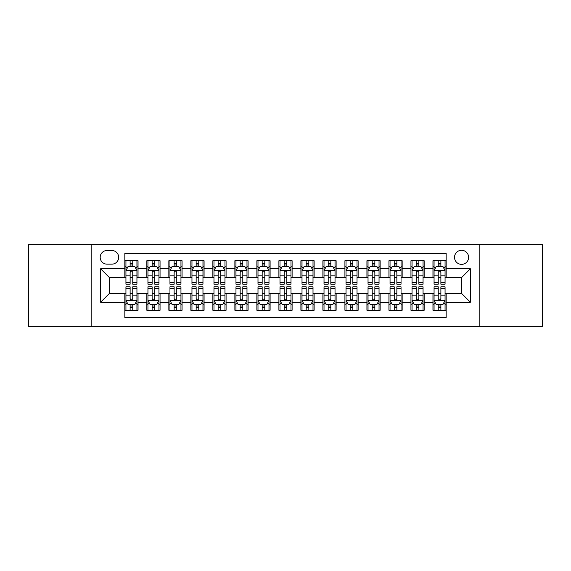 <?xml version="1.0" encoding="UTF-8"?>
<svg xmlns="http://www.w3.org/2000/svg" width="571" height="571" viewBox="0 0 571 571"><rect width="100%" height="100%" fill="white"/><g stroke="black" fill="none" stroke-linecap="round" stroke-linejoin="round"><path stroke-width="0.86" d="M461.568 250.284A7.045 7.045 0 0 0 454.523 257.328A7.045 7.045 0 0 0 461.568 264.373A7.045 7.045 0 0 0 468.613 257.328A7.045 7.045 0 0 0 461.568 250.284M479.176 326.212L542.45 326.212L542.45 244.788L479.176 244.788L479.176 326.212L91.824 326.212L91.824 244.788L28.55 244.788L28.55 326.212L91.824 326.212M446.165 260.74L432.961 260.74L432.961 268.777L424.153 268.777L424.153 277.577L432.961 277.577L432.961 268.777M424.153 268.777L424.153 260.74L410.949 260.74L410.949 268.777L402.148 268.777L402.148 277.577L410.949 277.577L410.949 268.777M402.148 268.777L402.148 260.74L388.944 260.74L388.944 268.777L380.136 268.777L380.136 277.577L388.944 277.577L388.944 268.777M380.136 268.777L380.136 260.74L366.932 260.74L366.932 268.777L358.131 268.777L358.131 277.577L366.932 277.577L366.932 268.777M358.131 268.777L358.131 260.74L344.92 260.74L344.92 268.777L336.119 268.777L336.119 277.577L344.92 277.577L344.92 268.777M336.119 268.777L336.119 260.74L322.915 260.74L322.915 268.777L314.114 268.777L314.114 277.577L322.915 277.577L322.915 268.777M314.114 268.777L314.114 260.74L300.903 260.74L300.903 268.777L292.102 268.777L292.102 277.577L300.903 277.577L300.903 268.777M292.102 268.777L292.102 260.74L278.898 260.74L278.898 268.777L270.097 268.777L270.097 277.577L278.898 277.577L278.898 268.777M270.097 268.777L270.097 260.74L256.886 260.74L256.886 268.777L248.085 268.777L248.085 277.577L256.886 277.577L256.886 268.777M248.085 268.777L248.085 260.74L234.881 260.74L234.881 268.777L226.08 268.777L226.08 277.577L234.881 277.577L234.881 268.777M226.08 268.777L226.08 260.74L212.869 260.74L212.869 268.777L204.068 268.777L204.068 277.577L212.869 277.577L212.869 268.777M204.068 268.777L204.068 260.74L190.864 260.74L190.864 268.777L182.056 268.777L182.056 277.577L190.864 277.577L190.864 268.777M182.056 268.777L182.056 260.74L168.852 260.74L168.852 268.777L160.051 268.777L160.051 277.577L168.852 277.577L168.852 268.777M160.051 268.777L160.051 260.74L146.847 260.74L146.847 277.577L138.039 277.577L138.039 260.74L124.835 260.74M124.835 310.26L138.039 310.26L138.039 293.423L146.847 293.423L146.847 310.26L160.051 310.26L160.051 293.423L168.852 293.423L168.852 302.223L160.051 302.223M168.852 302.223L168.852 310.26L182.056 310.26L182.056 293.423L190.864 293.423L190.864 302.223L182.056 302.223M190.864 302.223L190.864 310.26L204.068 310.26L204.068 293.423L212.869 293.423L212.869 302.223L204.068 302.223M212.869 302.223L212.869 310.26L226.08 310.26L226.08 293.423L234.881 293.423L234.881 302.223L226.08 302.223M234.881 302.223L234.881 310.26L248.085 310.26L248.085 293.423L256.886 293.423L256.886 302.223L248.085 302.223M256.886 302.223L256.886 310.26L270.097 310.26L270.097 293.423L278.898 293.423L278.898 302.223L270.097 302.223M278.898 302.223L278.898 310.26L292.102 310.26L292.102 293.423L300.903 293.423L300.903 302.223L292.102 302.223M300.903 302.223L300.903 310.26L314.114 310.26L314.114 293.423L322.915 293.423L322.915 302.223L314.114 302.223M322.915 302.223L322.915 310.26L336.119 310.26L336.119 293.423L344.92 293.423L344.92 302.223L336.119 302.223M344.92 302.223L344.92 310.26L358.131 310.26L358.131 293.423L366.932 293.423L366.932 302.223L358.131 302.223M366.932 302.223L366.932 310.26L380.136 310.26L380.136 293.423L388.944 293.423L388.944 302.223L380.136 302.223M388.944 302.223L388.944 310.26L402.148 310.26L402.148 293.423L410.949 293.423L410.949 302.223L402.148 302.223M410.949 302.223L410.949 310.26L424.153 310.26L424.153 293.423L432.961 293.423L432.961 302.223L424.153 302.223M107.013 264.152L111.852 264.152A6.823 6.823 0 0 0 118.675 257.328A6.823 6.823 0 0 0 111.852 250.505L107.013 250.505A6.823 6.823 0 0 0 100.189 257.328A6.823 6.823 0 0 0 107.013 264.152M479.176 244.788L91.824 244.788M446.165 268.777L446.165 253.367L124.835 253.367L124.835 277.577L109.432 277.577L109.432 293.423L124.835 293.423L124.835 317.633L446.165 317.633L446.165 293.423L461.568 293.423L461.568 277.577L446.165 277.577L446.165 268.777L470.368 268.777L470.368 302.223L446.165 302.223M124.835 302.223L100.632 302.223L100.632 268.777L124.835 268.777M432.961 302.223L432.961 310.26L446.165 310.26M124.835 266.243L125.941 266.243M130.117 266.243L132.757 266.243M136.94 266.243L138.039 266.243M124.835 277.356L125.941 277.356M130.117 277.356L132.757 277.356M136.94 277.356L138.039 277.356M124.835 293.644L125.941 293.644M130.117 293.644L132.757 293.644M136.94 293.644L138.039 293.644M124.835 304.757L125.941 304.757M130.117 304.757L132.757 304.757M136.94 304.757L138.039 304.757M146.847 277.356L147.946 277.356M152.129 277.356L154.77 277.356M158.952 277.356L160.051 277.356M146.847 266.243L147.946 266.243M152.129 266.243L154.77 266.243M158.952 266.243L160.051 266.243M146.847 293.644L147.946 293.644M152.129 293.644L154.77 293.644M158.952 293.644L160.051 293.644M146.847 304.757L147.946 304.757M152.129 304.757L154.77 304.757M158.952 304.757L160.051 304.757M168.852 293.644L169.958 293.644M174.134 293.644L176.774 293.644M180.957 293.644L182.056 293.644M168.852 304.757L169.958 304.757M174.134 304.757L176.774 304.757M180.957 304.757L182.056 304.757M168.852 266.243L169.958 266.243M174.134 266.243L176.774 266.243M180.957 266.243L182.056 266.243M168.852 277.356L169.958 277.356M174.134 277.356L176.774 277.356M180.957 277.356L182.056 277.356M190.864 293.644L191.963 293.644M196.146 293.644L198.787 293.644M202.969 293.644L204.068 293.644M190.864 304.757L191.963 304.757M196.146 304.757L198.787 304.757M202.969 304.757L204.068 304.757M190.864 266.243L191.963 266.243M196.146 266.243L198.787 266.243M202.969 266.243L204.068 266.243M190.864 277.356L191.963 277.356M196.146 277.356L198.787 277.356M202.969 277.356L204.068 277.356M212.869 293.644L213.975 293.644M218.151 293.644L220.791 293.644M224.974 293.644L226.08 293.644M212.869 304.757L213.975 304.757M218.151 304.757L220.791 304.757M224.974 304.757L226.08 304.757M212.869 266.243L213.975 266.243M218.151 266.243L220.791 266.243M224.974 266.243L226.08 266.243M212.869 277.356L213.975 277.356M218.151 277.356L220.791 277.356M224.974 277.356L226.08 277.356M234.881 293.644L235.98 293.644M240.163 293.644L242.803 293.644M246.986 293.644L248.085 293.644M234.881 304.757L235.98 304.757M240.163 304.757L242.803 304.757M246.986 304.757L248.085 304.757M234.881 266.243L235.98 266.243M240.163 266.243L242.803 266.243M246.986 266.243L248.085 266.243M234.881 277.356L235.98 277.356M240.163 277.356L242.803 277.356M246.986 277.356L248.085 277.356M256.886 293.644L257.992 293.644M262.168 293.644L264.808 293.644M268.991 293.644L270.097 293.644M256.886 304.757L257.992 304.757M262.168 304.757L264.808 304.757M268.991 304.757L270.097 304.757M256.886 266.243L257.992 266.243M262.168 266.243L264.808 266.243M268.991 266.243L270.097 266.243M256.886 277.356L257.992 277.356M262.168 277.356L264.808 277.356M268.991 277.356L270.097 277.356M278.898 293.644L279.997 293.644M284.18 293.644L286.82 293.644M291.003 293.644L292.102 293.644M278.898 304.757L279.997 304.757M284.18 304.757L286.82 304.757M291.003 304.757L292.102 304.757M278.898 266.243L279.997 266.243M284.18 266.243L286.82 266.243M291.003 266.243L292.102 266.243M278.898 277.356L279.997 277.356M284.18 277.356L286.82 277.356M291.003 277.356L292.102 277.356M300.903 293.644L302.009 293.644M306.192 293.644L308.832 293.644M313.008 293.644L314.114 293.644M300.903 304.757L302.009 304.757M306.192 304.757L308.832 304.757M313.008 304.757L314.114 304.757M300.903 266.243L302.009 266.243M306.192 266.243L308.832 266.243M313.008 266.243L314.114 266.243M300.903 277.356L302.009 277.356M306.192 277.356L308.832 277.356M313.008 277.356L314.114 277.356M322.915 293.644L324.014 293.644M328.197 293.644L330.837 293.644M335.02 293.644L336.119 293.644M322.915 304.757L324.014 304.757M328.197 304.757L330.837 304.757M335.02 304.757L336.119 304.757M322.915 266.243L324.014 266.243M328.197 266.243L330.837 266.243M335.02 266.243L336.119 266.243M322.915 277.356L324.014 277.356M328.197 277.356L330.837 277.356M335.02 277.356L336.119 277.356M344.92 293.644L346.026 293.644M350.209 293.644L352.849 293.644M357.025 293.644L358.131 293.644M344.92 304.757L346.026 304.757M350.209 304.757L352.849 304.757M357.025 304.757L358.131 304.757M344.92 266.243L346.026 266.243M350.209 266.243L352.849 266.243M357.025 266.243L358.131 266.243M344.92 277.356L346.026 277.356M350.209 277.356L352.849 277.356M357.025 277.356L358.131 277.356M366.932 293.644L368.031 293.644M372.213 293.644L374.854 293.644M379.037 293.644L380.136 293.644M366.932 304.757L368.031 304.757M372.213 304.757L374.854 304.757M379.037 304.757L380.136 304.757M366.932 266.243L368.031 266.243M372.213 266.243L374.854 266.243M379.037 266.243L380.136 266.243M366.932 277.356L368.031 277.356M372.213 277.356L374.854 277.356M379.037 277.356L380.136 277.356M388.944 293.644L390.043 293.644M394.226 293.644L396.866 293.644M401.042 293.644L402.148 293.644M388.944 304.757L390.043 304.757M394.226 304.757L396.866 304.757M401.042 304.757L402.148 304.757M388.944 266.243L390.043 266.243M394.226 266.243L396.866 266.243M401.042 266.243L402.148 266.243M388.944 277.356L390.043 277.356M394.226 277.356L396.866 277.356M401.042 277.356L402.148 277.356M410.949 293.644L412.048 293.644M416.23 293.644L418.871 293.644M423.054 293.644L424.153 293.644M410.949 304.757L412.048 304.757M416.23 304.757L418.871 304.757M423.054 304.757L424.153 304.757M410.949 266.243L412.048 266.243M416.23 266.243L418.871 266.243M423.054 266.243L424.153 266.243M410.949 277.356L412.048 277.356M416.23 277.356L418.871 277.356M423.054 277.356L424.153 277.356M432.961 293.644L434.06 293.644M438.243 293.644L440.883 293.644M445.059 293.644L446.165 293.644M432.961 304.757L434.06 304.757M438.243 304.757L440.883 304.757M445.059 304.757L446.165 304.757M432.961 266.243L434.06 266.243M438.243 266.243L440.883 266.243M445.059 266.243L446.165 266.243M432.961 277.356L434.06 277.356M438.243 277.356L440.883 277.356M445.059 277.356L446.165 277.356M109.432 277.577L100.632 268.777M109.432 293.423L100.632 302.223M470.368 268.777L461.568 277.577M470.368 302.223L461.568 293.423M132.757 263.602L130.117 263.602M136.94 282.388L132.757 282.388L132.757 284.18L136.94 284.18L136.94 270.754L134.742 266.35L128.14 266.35L125.941 270.754L125.941 284.18L130.117 284.18L130.117 282.388L125.941 282.388M125.941 270.754L125.941 260.74M136.94 270.754L136.94 260.74M130.117 266.35L130.117 260.74M132.757 260.74L132.757 266.35M132.757 282.388L132.757 272.403C131.88 270.711 131.002 270.711 130.117 272.403L130.117 282.388M130.117 307.398L132.757 307.398M125.941 288.612L130.117 288.612L130.117 286.82L125.941 286.82L125.941 300.246L128.14 304.65L134.742 304.65L136.94 300.246L136.94 286.82L132.757 286.82L132.757 288.612L136.94 288.612M136.94 300.246L136.94 310.26M125.941 300.246L125.941 310.26M132.757 304.65L132.757 310.26M130.117 310.26L130.117 304.65M130.117 288.612L130.117 298.597C131.002 300.289 131.88 300.289 132.757 298.597L132.757 288.612M154.77 263.602L152.129 263.602M158.952 282.388L154.77 282.388L154.77 284.18L158.952 284.18L158.952 270.754L156.747 266.35L150.144 266.35L147.946 270.754L147.946 284.18L152.129 284.18L152.129 282.388L147.946 282.388M147.946 270.754L147.946 260.74M158.952 270.754L158.952 260.74M152.129 266.35L152.129 260.74M154.77 260.74L154.77 266.35M154.77 282.388L154.77 272.403C153.892 270.711 153.007 270.711 152.129 272.403L152.129 282.388M176.774 263.602L174.134 263.602M180.957 282.388L176.774 282.388L176.774 284.18L180.957 284.18L180.957 270.754L178.759 266.35L172.156 266.35L169.958 270.754L169.958 284.18L174.134 284.18L174.134 282.388L169.958 282.388M169.958 270.754L169.958 260.74M180.957 270.754L180.957 260.74M174.134 266.35L174.134 260.74M176.774 260.74L176.774 266.35M176.774 282.388L176.774 272.403C175.897 270.711 175.019 270.711 174.134 272.403L174.134 282.388M198.787 263.602L196.146 263.602M202.969 282.388L198.787 282.388L198.787 284.18L202.969 284.18L202.969 270.754L200.764 266.35L194.161 266.35L191.963 270.754L191.963 284.18L196.146 284.18L196.146 282.388L191.963 282.388M191.963 270.754L191.963 260.74M202.969 270.754L202.969 260.74M196.146 266.35L196.146 260.74M198.787 260.74L198.787 266.35M198.787 282.388L198.787 272.403C197.909 270.711 197.024 270.711 196.146 272.403L196.146 282.388M220.791 263.602L218.151 263.602M224.974 282.388L220.791 282.388L220.791 284.18L224.974 284.18L224.974 270.754L222.776 266.35L216.173 266.35L213.975 270.754L213.975 284.18L218.151 284.18L218.151 282.388L213.975 282.388M213.975 270.754L213.975 260.74M224.974 270.754L224.974 260.74M218.151 266.35L218.151 260.74M220.791 260.74L220.791 266.35M220.791 282.388L220.791 272.403C219.914 270.711 219.036 270.711 218.151 272.403L218.151 282.388M152.129 307.398L154.77 307.398M147.946 288.612L152.129 288.612L152.129 286.82L147.946 286.82L147.946 300.246L150.144 304.65L156.747 304.65L158.952 300.246L158.952 286.82L154.77 286.82L154.77 288.612L158.952 288.612M158.952 300.246L158.952 310.26M147.946 300.246L147.946 310.26M154.77 304.65L154.77 310.26M152.129 310.26L152.129 304.65M152.129 288.612L152.129 298.597C153.007 300.289 153.885 300.289 154.77 298.597L154.77 288.612M174.134 307.398L176.774 307.398M169.958 288.612L174.134 288.612L174.134 286.82L169.958 286.82L169.958 300.246L172.156 304.65L178.759 304.65L180.957 300.246L180.957 286.82L176.774 286.82L176.774 288.612L180.957 288.612M180.957 300.246L180.957 310.26M169.958 300.246L169.958 310.26M176.774 304.65L176.774 310.26M174.134 310.26L174.134 304.65M174.134 288.612L174.134 298.597C175.019 300.289 175.897 300.289 176.774 298.597L176.774 288.612M196.146 307.398L198.787 307.398M191.963 288.612L196.146 288.612L196.146 286.82L191.963 286.82L191.963 300.246L194.161 304.65L200.764 304.65L202.969 300.246L202.969 286.82L198.787 286.82L198.787 288.612L202.969 288.612M202.969 300.246L202.969 310.26M191.963 300.246L191.963 310.26M198.787 304.65L198.787 310.26M196.146 310.26L196.146 304.65M196.146 288.612L196.146 298.597C197.024 300.289 197.901 300.289 198.787 298.597L198.787 288.612M218.151 307.398L220.791 307.398M213.975 288.612L218.151 288.612L218.151 286.82L213.975 286.82L213.975 300.246L216.173 304.65L222.776 304.65L224.974 300.246L224.974 286.82L220.791 286.82L220.791 288.612L224.974 288.612M224.974 300.246L224.974 310.26M213.975 300.246L213.975 310.26M220.791 304.65L220.791 310.26M218.151 310.26L218.151 304.65M218.151 288.612L218.151 298.597C219.036 300.289 219.914 300.289 220.791 298.597L220.791 288.612M242.803 263.602L240.163 263.602M246.986 282.388L242.803 282.388L242.803 284.18L246.986 284.18L246.986 270.754L244.788 266.35L238.178 266.35L235.98 270.754L235.98 284.18L240.163 284.18L240.163 282.388L235.98 282.388M235.98 270.754L235.98 260.74M246.986 270.754L246.986 260.74M240.163 266.35L240.163 260.74M242.803 260.74L242.803 266.35M242.803 282.388L242.803 272.403C241.926 270.711 241.041 270.711 240.163 272.403L240.163 282.388M240.163 307.398L242.803 307.398M235.98 288.612L240.163 288.612L240.163 286.82L235.98 286.82L235.98 300.246L238.178 304.65L244.788 304.65L246.986 300.246L246.986 286.82L242.803 286.82L242.803 288.612L246.986 288.612M246.986 300.246L246.986 310.26M235.98 300.246L235.98 310.26M242.803 304.65L242.803 310.26M240.163 310.26L240.163 304.65M240.163 288.612L240.163 298.597C241.041 300.289 241.918 300.289 242.803 298.597L242.803 288.612M264.808 263.602L262.168 263.602M268.991 282.388L264.808 282.388L264.808 284.18L268.991 284.18L268.991 270.754L266.793 266.35L260.19 266.35L257.992 270.754L257.992 284.18L262.168 284.18L262.168 282.388L257.992 282.388M257.992 270.754L257.992 260.74M268.991 270.754L268.991 260.74M262.168 266.35L262.168 260.74M264.808 260.74L264.808 266.35M264.808 282.388L264.808 272.403C263.93 270.711 263.053 270.711 262.168 272.403L262.168 282.388M262.168 307.398L264.808 307.398M257.992 288.612L262.168 288.612L262.168 286.82L257.992 286.82L257.992 300.246L260.19 304.65L266.793 304.65L268.991 300.246L268.991 286.82L264.808 286.82L264.808 288.612L268.991 288.612M268.991 300.246L268.991 310.26M257.992 300.246L257.992 310.26M264.808 304.65L264.808 310.26M262.168 310.26L262.168 304.65M262.168 288.612L262.168 298.597C263.053 300.289 263.93 300.289 264.808 298.597L264.808 288.612M286.82 263.602L284.18 263.602M291.003 282.388L286.82 282.388L286.82 284.18L291.003 284.18L291.003 270.754L288.805 266.35L282.195 266.35L279.997 270.754L279.997 284.18L284.18 284.18L284.18 282.388L279.997 282.388M279.997 270.754L279.997 260.74M291.003 270.754L291.003 260.74M284.18 266.35L284.18 260.74M286.82 260.74L286.82 266.35M286.82 282.388L286.82 272.403C285.943 270.711 285.057 270.711 284.18 272.403L284.18 282.388M284.18 307.398L286.82 307.398M279.997 288.612L284.18 288.612L284.18 286.82L279.997 286.82L279.997 300.246L282.195 304.65L288.805 304.65L291.003 300.246L291.003 286.82L286.82 286.82L286.82 288.612L291.003 288.612M291.003 300.246L291.003 310.26M279.997 300.246L279.997 310.26M286.82 304.65L286.82 310.26M284.18 310.26L284.18 304.65M284.18 288.612L284.18 298.597C285.057 300.289 285.943 300.289 286.82 298.597L286.82 288.612M308.832 263.602L306.192 263.602M313.008 282.388L308.832 282.388L308.832 284.18L313.008 284.18L313.008 270.754L310.81 266.35L304.207 266.35L302.009 270.754L302.009 284.18L306.192 284.18L306.192 282.388L302.009 282.388M302.009 270.754L302.009 260.74M313.008 270.754L313.008 260.74M306.192 266.35L306.192 260.74M308.832 260.74L308.832 266.35M308.832 282.388L308.832 272.403C307.947 270.711 307.07 270.711 306.192 272.403L306.192 282.388M306.192 307.398L308.832 307.398M302.009 288.612L306.192 288.612L306.192 286.82L302.009 286.82L302.009 300.246L304.207 304.65L310.81 304.65L313.008 300.246L313.008 286.82L308.832 286.82L308.832 288.612L313.008 288.612M313.008 300.246L313.008 310.26M302.009 300.246L302.009 310.26M308.832 304.65L308.832 310.26M306.192 310.26L306.192 304.65M306.192 288.612L306.192 298.597C307.07 300.289 307.947 300.289 308.832 298.597L308.832 288.612M330.837 263.602L328.197 263.602M335.02 282.388L330.837 282.388L330.837 284.18L335.02 284.18L335.02 270.754L332.822 266.35L326.212 266.35L324.014 270.754L324.014 284.18L328.197 284.18L328.197 282.388L324.014 282.388M324.014 270.754L324.014 260.74M335.02 270.754L335.02 260.74M328.197 266.35L328.197 260.74M330.837 260.74L330.837 266.35M330.837 282.388L330.837 272.403C329.959 270.711 329.082 270.711 328.197 272.403L328.197 282.388M352.849 263.602L350.209 263.602M357.025 282.388L352.849 282.388L352.849 284.18L357.025 284.18L357.025 270.754L354.827 266.35L348.224 266.35L346.026 270.754L346.026 284.18L350.209 284.18L350.209 282.388L346.026 282.388M346.026 270.754L346.026 260.74M357.025 270.754L357.025 260.74M350.209 266.35L350.209 260.74M352.849 260.74L352.849 266.35M352.849 282.388L352.849 272.403C351.964 270.711 351.086 270.711 350.209 272.403L350.209 282.388M374.854 263.602L372.213 263.602M379.037 282.388L374.854 282.388L374.854 284.18L379.037 284.18L379.037 270.754L376.839 266.35L370.236 266.35L368.031 270.754L368.031 284.18L372.213 284.18L372.213 282.388L368.031 282.388M368.031 270.754L368.031 260.74M379.037 270.754L379.037 260.74M372.213 266.35L372.213 260.74M374.854 260.74L374.854 266.35M374.854 282.388L374.854 272.403C373.976 270.711 373.099 270.711 372.213 272.403L372.213 282.388M396.866 263.602L394.226 263.602M401.042 282.388L396.866 282.388L396.866 284.18L401.042 284.18L401.042 270.754L398.843 266.35L392.241 266.35L390.043 270.754L390.043 284.18L394.226 284.18L394.226 282.388L390.043 282.388M390.043 270.754L390.043 260.74M401.042 270.754L401.042 260.74M394.226 266.35L394.226 260.74M396.866 260.74L396.866 266.35M396.866 282.388L396.866 272.403C395.981 270.711 395.103 270.711 394.226 272.403L394.226 282.388M418.871 263.602L416.23 263.602M423.054 282.388L418.871 282.388L418.871 284.18L423.054 284.18L423.054 270.754L420.856 266.35L414.253 266.35L412.048 270.754L412.048 284.18L416.23 284.18L416.23 282.388L412.048 282.388M412.048 270.754L412.048 260.74M423.054 270.754L423.054 260.74M416.23 266.35L416.23 260.74M418.871 260.74L418.871 266.35M418.871 282.388L418.871 272.403C417.993 270.711 417.115 270.711 416.23 272.403L416.23 282.388M328.197 307.398L330.837 307.398M324.014 288.612L328.197 288.612L328.197 286.82L324.014 286.82L324.014 300.246L326.212 304.65L332.822 304.65L335.02 300.246L335.02 286.82L330.837 286.82L330.837 288.612L335.02 288.612M335.02 300.246L335.02 310.26M324.014 300.246L324.014 310.26M330.837 304.65L330.837 310.26M328.197 310.26L328.197 304.65M328.197 288.612L328.197 298.597C329.074 300.289 329.959 300.289 330.837 298.597L330.837 288.612M350.209 307.398L352.849 307.398M346.026 288.612L350.209 288.612L350.209 286.82L346.026 286.82L346.026 300.246L348.224 304.65L354.827 304.65L357.025 300.246L357.025 286.82L352.849 286.82L352.849 288.612L357.025 288.612M357.025 300.246L357.025 310.26M346.026 300.246L346.026 310.26M352.849 304.65L352.849 310.26M350.209 310.26L350.209 304.65M350.209 288.612L350.209 298.597C351.086 300.289 351.964 300.289 352.849 298.597L352.849 288.612M372.213 307.398L374.854 307.398M368.031 288.612L372.213 288.612L372.213 286.82L368.031 286.82L368.031 300.246L370.236 304.65L376.839 304.65L379.037 300.246L379.037 286.82L374.854 286.82L374.854 288.612L379.037 288.612M379.037 300.246L379.037 310.26M368.031 300.246L368.031 310.26M374.854 304.65L374.854 310.26M372.213 310.26L372.213 304.65M372.213 288.612L372.213 298.597C373.091 300.289 373.976 300.289 374.854 298.597L374.854 288.612M394.226 307.398L396.866 307.398M390.043 288.612L394.226 288.612L394.226 286.82L390.043 286.82L390.043 300.246L392.241 304.65L398.843 304.65L401.042 300.246L401.042 286.82L396.866 286.82L396.866 288.612L401.042 288.612M401.042 300.246L401.042 310.26M390.043 300.246L390.043 310.26M396.866 304.65L396.866 310.26M394.226 310.26L394.226 304.65M394.226 288.612L394.226 298.597C395.103 300.289 395.981 300.289 396.866 298.597L396.866 288.612M416.23 307.398L418.871 307.398M412.048 288.612L416.23 288.612L416.23 286.82L412.048 286.82L412.048 300.246L414.253 304.65L420.856 304.65L423.054 300.246L423.054 286.82L418.871 286.82L418.871 288.612L423.054 288.612M423.054 300.246L423.054 310.26M412.048 300.246L412.048 310.26M418.871 304.65L418.871 310.26M416.23 310.26L416.23 304.65M416.23 288.612L416.23 298.597C417.108 300.289 417.993 300.289 418.871 298.597L418.871 288.612M440.883 263.602L438.243 263.602M445.059 282.388L440.883 282.388L440.883 284.18L445.059 284.18L445.059 270.754L442.86 266.35L436.258 266.35L434.06 270.754L434.06 284.18L438.243 284.18L438.243 282.388L434.06 282.388M434.06 270.754L434.06 260.74M445.059 270.754L445.059 260.74M438.243 266.35L438.243 260.74M440.883 260.74L440.883 266.35M440.883 282.388L440.883 272.403C439.998 270.711 439.12 270.711 438.243 272.403L438.243 282.388M438.243 307.398L440.883 307.398M434.06 288.612L438.243 288.612L438.243 286.82L434.06 286.82L434.06 300.246L436.258 304.65L442.86 304.65L445.059 300.246L445.059 286.82L440.883 286.82L440.883 288.612L445.059 288.612M445.059 300.246L445.059 310.26M434.06 300.246L434.06 310.26M440.883 304.65L440.883 310.26M438.243 310.26L438.243 304.65M438.243 288.612L438.243 298.597C439.12 300.289 439.998 300.289 440.883 298.597L440.883 288.612M146.847 302.223L138.039 302.223M146.847 268.777L138.039 268.777M136.89 270.647L125.991 270.647M125.941 267.563L127.533 267.563M135.348 267.563L136.94 267.563M130.117 275.857L125.941 275.857M136.94 275.857L132.757 275.857M132.757 265.001L130.117 265.001M125.991 300.353L136.89 300.353M136.94 303.437L135.348 303.437M127.533 303.437L125.941 303.437M132.757 295.143L136.94 295.143M125.941 295.143L130.117 295.143M130.117 305.999L132.757 305.999M158.895 270.647L148.003 270.647M147.946 267.563L149.545 267.563M157.353 267.563L158.952 267.563M152.129 275.857L147.946 275.857M158.952 275.857L154.77 275.857M154.77 265.001L152.129 265.001M180.907 270.647L170.008 270.647M169.958 267.563L171.55 267.563M179.365 267.563L180.957 267.563M174.134 275.857L169.958 275.857M180.957 275.857L176.774 275.857M176.774 265.001L174.134 265.001M202.912 270.647L192.02 270.647M191.963 267.563L193.562 267.563M201.37 267.563L202.969 267.563M196.146 275.857L191.963 275.857M202.969 275.857L198.787 275.857M198.787 265.001L196.146 265.001M224.924 270.647L214.025 270.647M213.975 267.563L215.567 267.563M223.382 267.563L224.974 267.563M218.151 275.857L213.975 275.857M224.974 275.857L220.791 275.857M220.791 265.001L218.151 265.001M148.003 300.353L158.895 300.353M158.952 303.437L157.353 303.437M149.545 303.437L147.946 303.437M154.77 295.143L158.952 295.143M147.946 295.143L152.129 295.143M152.129 305.999L154.77 305.999M170.008 300.353L180.907 300.353M180.957 303.437L179.365 303.437M171.55 303.437L169.958 303.437M176.774 295.143L180.957 295.143M169.958 295.143L174.134 295.143M174.134 305.999L176.774 305.999M192.02 300.353L202.912 300.353M202.969 303.437L201.37 303.437M193.562 303.437L191.963 303.437M198.787 295.143L202.969 295.143M191.963 295.143L196.146 295.143M196.146 305.999L198.787 305.999M214.025 300.353L224.924 300.353M224.974 303.437L223.382 303.437M215.567 303.437L213.975 303.437M220.791 295.143L224.974 295.143M213.975 295.143L218.151 295.143M218.151 305.999L220.791 305.999M246.929 270.647L236.037 270.647M235.98 267.563L237.579 267.563M245.387 267.563L246.986 267.563M240.163 275.857L235.98 275.857M246.986 275.857L242.803 275.857M242.803 265.001L240.163 265.001M236.037 300.353L246.929 300.353M246.986 303.437L245.387 303.437M237.579 303.437L235.98 303.437M242.803 295.143L246.986 295.143M235.98 295.143L240.163 295.143M240.163 305.999L242.803 305.999M268.941 270.647L258.042 270.647M257.992 267.563L259.584 267.563M267.399 267.563L268.991 267.563M262.168 275.857L257.992 275.857M268.991 275.857L264.808 275.857M264.808 265.001L262.168 265.001M258.042 300.353L268.941 300.353M268.991 303.437L267.399 303.437M259.584 303.437L257.992 303.437M264.808 295.143L268.991 295.143M257.992 295.143L262.168 295.143M262.168 305.999L264.808 305.999M290.946 270.647L280.054 270.647M279.997 267.563L281.596 267.563M289.404 267.563L291.003 267.563M284.18 275.857L279.997 275.857M291.003 275.857L286.82 275.857M286.82 265.001L284.18 265.001M280.054 300.353L290.946 300.353M291.003 303.437L289.404 303.437M281.596 303.437L279.997 303.437M286.82 295.143L291.003 295.143M279.997 295.143L284.18 295.143M284.18 305.999L286.82 305.999M312.958 270.647L302.059 270.647M302.009 267.563L303.601 267.563M311.416 267.563L313.008 267.563M306.192 275.857L302.009 275.857M313.008 275.857L308.832 275.857M308.832 265.001L306.192 265.001M302.059 300.353L312.958 300.353M313.008 303.437L311.416 303.437M303.601 303.437L302.009 303.437M308.832 295.143L313.008 295.143M302.009 295.143L306.192 295.143M306.192 305.999L308.832 305.999M334.963 270.647L324.071 270.647M324.014 267.563L325.613 267.563M333.421 267.563L335.02 267.563M328.197 275.857L324.014 275.857M335.02 275.857L330.837 275.857M330.837 265.001L328.197 265.001M356.975 270.647L346.076 270.647M346.026 267.563L347.618 267.563M355.433 267.563L357.025 267.563M350.209 275.857L346.026 275.857M357.025 275.857L352.849 275.857M352.849 265.001L350.209 265.001M378.98 270.647L368.088 270.647M368.031 267.563L369.63 267.563M377.438 267.563L379.037 267.563M372.213 275.857L368.031 275.857M379.037 275.857L374.854 275.857M374.854 265.001L372.213 265.001M400.992 270.647L390.093 270.647M390.043 267.563L391.635 267.563M399.45 267.563L401.042 267.563M394.226 275.857L390.043 275.857M401.042 275.857L396.866 275.857M396.866 265.001L394.226 265.001M422.997 270.647L412.105 270.647M412.048 267.563L413.647 267.563M421.455 267.563L423.054 267.563M416.23 275.857L412.048 275.857M423.054 275.857L418.871 275.857M418.871 265.001L416.23 265.001M324.071 300.353L334.963 300.353M335.02 303.437L333.421 303.437M325.613 303.437L324.014 303.437M330.837 295.143L335.02 295.143M324.014 295.143L328.197 295.143M328.197 305.999L330.837 305.999M346.076 300.353L356.975 300.353M357.025 303.437L355.433 303.437M347.618 303.437L346.026 303.437M352.849 295.143L357.025 295.143M346.026 295.143L350.209 295.143M350.209 305.999L352.849 305.999M368.088 300.353L378.98 300.353M379.037 303.437L377.438 303.437M369.63 303.437L368.031 303.437M374.854 295.143L379.037 295.143M368.031 295.143L372.213 295.143M372.213 305.999L374.854 305.999M390.093 300.353L400.992 300.353M401.042 303.437L399.45 303.437M391.635 303.437L390.043 303.437M396.866 295.143L401.042 295.143M390.043 295.143L394.226 295.143M394.226 305.999L396.866 305.999M412.105 300.353L422.997 300.353M423.054 303.437L421.455 303.437M413.647 303.437L412.048 303.437M418.871 295.143L423.054 295.143M412.048 295.143L416.23 295.143M416.23 305.999L418.871 305.999M445.009 270.647L434.11 270.647M434.06 267.563L435.652 267.563M443.467 267.563L445.059 267.563M438.243 275.857L434.06 275.857M445.059 275.857L440.883 275.857M440.883 265.001L438.243 265.001M434.11 300.353L445.009 300.353M445.059 303.437L443.467 303.437M435.652 303.437L434.06 303.437M440.883 295.143L445.059 295.143M434.06 295.143L438.243 295.143M438.243 305.999L440.883 305.999"/></g></svg>
